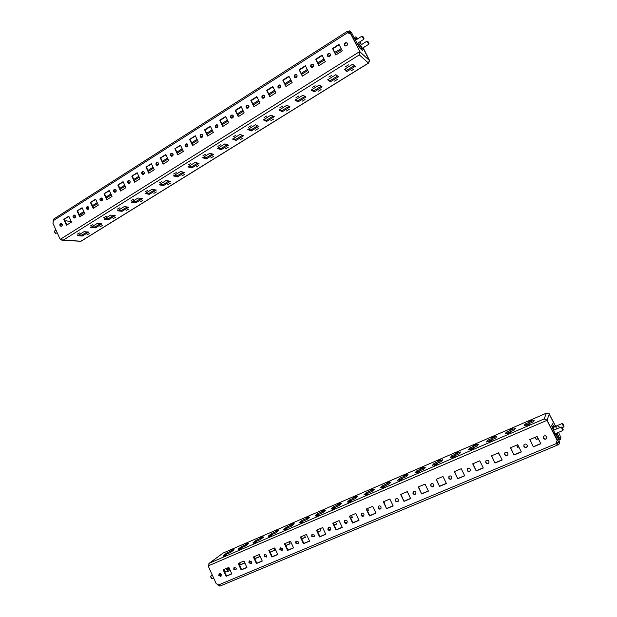 <?xml version="1.0" encoding="UTF-8"?>
<svg xmlns="http://www.w3.org/2000/svg" width="617" height="617" viewBox="0 0 617 617"><rect width="100%" height="100%" fill="white"/><g stroke="black" fill="none" stroke-linecap="round" stroke-linejoin="round"><path stroke-width="0.93" d="M362.333 48.311L360.583 45.18M75.374 215.819L74.387 215.048C73.246 215.21 72.829 215.942 73.145 217.238L74.14 218.009C75.282 217.84 75.69 217.107 75.374 215.819M74.68 215.125L73.747 217.3L74.449 217.994M62.17 224.195L61.168 223.423C60.057 223.601 59.656 224.318 59.965 225.591L60.975 226.362C62.086 226.184 62.479 225.46 62.17 224.195M61.469 223.493L60.582 225.645L61.284 226.346M88.763 207.335L87.784 206.564C86.611 206.71 86.187 207.451 86.496 208.77L87.483 209.541C88.647 209.387 89.072 208.646 88.763 207.335M88.077 206.641L87.09 208.839L87.784 209.533M102.329 198.728L101.365 197.964C100.162 198.096 99.715 198.836 100.031 200.186L101.003 200.957C102.198 200.818 102.646 200.07 102.329 198.728M101.651 198.042L100.617 200.27L101.296 200.957M116.073 190.013L115.132 189.249C113.898 189.365 113.435 190.113 113.752 191.486L114.708 192.249C115.934 192.126 116.397 191.386 116.073 190.013M115.41 189.334L114.322 191.578L114.993 192.265M130.017 181.174L129.092 180.411C127.819 180.511 127.341 181.259 127.657 182.671L128.591 183.426C129.863 183.326 130.334 182.578 130.017 181.174M129.362 180.503C128.267 180.796 127.889 181.552 128.22 182.771L128.876 183.45M144.147 172.212L143.244 171.457C141.941 171.534 141.44 172.29 141.763 173.724L142.674 174.488C143.969 174.403 144.463 173.647 144.147 172.212M143.514 171.549C142.373 171.827 141.972 172.59 142.303 173.847L142.951 174.511M158.476 163.127L157.597 162.379C156.255 162.433 155.739 163.189 156.055 164.662L156.942 165.418C158.284 165.356 158.793 164.592 158.476 163.127M157.859 162.472C156.672 162.726 156.248 163.497 156.587 164.793L157.212 165.449M173.007 153.918L172.158 153.17C170.77 153.201 170.238 153.965 170.547 155.469L171.41 156.217C172.791 156.186 173.323 155.422 173.007 153.918M172.405 153.271C171.179 153.502 170.732 154.281 171.063 155.615L171.673 156.255M187.738 144.571L186.92 143.838C185.493 143.838 184.938 144.602 185.247 146.152L186.079 146.885C187.499 146.885 188.054 146.113 187.738 144.571M187.167 143.946C185.887 144.147 185.416 144.933 185.748 146.306L186.334 146.939M202.685 135.1L201.898 134.375C200.432 134.336 199.846 135.108 200.155 136.696L200.949 137.421C202.415 137.46 202.993 136.681 202.685 135.1M202.137 134.491C200.803 134.653 200.309 135.447 200.648 136.866L201.204 137.483M217.84 125.49L217.091 124.781C215.58 124.703 214.971 125.475 215.279 127.11L216.035 127.819C217.546 127.896 218.148 127.117 217.84 125.49M217.323 124.896C215.942 125.027 215.418 125.822 215.749 127.287L216.282 127.889M233.218 115.741L232.509 115.055C230.951 114.924 230.318 115.703 230.619 117.384L231.329 118.078C232.887 118.194 233.511 117.415 233.218 115.741M232.725 115.171C231.29 115.256 230.743 116.058 231.074 117.577L231.568 118.148M248.813 105.846L248.15 105.183C246.545 105.006 245.89 105.785 246.175 107.52L246.846 108.191C248.45 108.353 249.106 107.574 248.813 105.846M248.366 105.306C246.869 105.353 246.291 106.155 246.615 107.728L247.078 108.268M264.639 95.812L264.03 95.172C262.372 94.941 261.685 95.72 261.963 97.509L262.587 98.157C264.238 98.373 264.924 97.594 264.639 95.812M264.23 95.303C262.68 95.296 262.071 96.098 262.387 97.725L262.811 98.242M280.696 85.632L280.141 85.023C278.437 84.73 277.719 85.508 277.982 87.352L278.56 87.969C280.257 88.246 280.966 87.467 280.696 85.632M280.334 85.154C278.73 85.084 278.082 85.894 278.39 87.583L278.768 88.069M297.001 75.297L296.492 74.719C294.741 74.364 293.993 75.135 294.24 77.04L294.764 77.626C296.507 77.973 297.255 77.194 297.001 75.297M296.677 74.865C295.011 74.726 294.332 75.536 294.633 77.295L294.965 77.734M313.536 64.808L313.089 64.276C311.292 63.836 310.505 64.608 310.744 66.582L311.199 67.122C312.996 67.546 313.775 66.775 313.536 64.808M313.266 64.423C311.539 64.214 310.829 65.024 311.115 66.844L311.4 67.238M330.326 54.165L329.941 53.679C328.09 53.155 327.28 53.918 327.488 55.962L327.889 56.456C329.733 56.965 330.542 56.201 330.326 54.165M330.103 53.833C328.329 53.548 327.573 54.35 327.843 56.24L328.082 56.579M347.371 43.352L347.047 42.92C345.158 42.311 344.301 43.067 344.494 45.18L344.834 45.627C346.723 46.221 347.564 45.465 347.371 43.352M347.201 43.082C345.366 42.712 344.571 43.506 344.826 45.473L345.011 45.758M90.406 225.945L92.897 224.665L90.406 225.945M77.171 234.205L79.647 232.941L77.171 234.205M103.81 217.57L106.325 216.274L103.81 217.57M117.407 209.086L119.929 207.767L117.407 209.086M131.182 200.486L133.727 199.152L131.182 200.486M145.142 191.771L147.71 190.414L145.142 191.771M159.294 182.933L161.885 181.552L159.294 182.933M173.647 173.971L176.254 172.575L173.647 173.971M188.2 164.893L190.823 163.466L188.2 164.893M202.954 155.685L205.6 154.235L202.954 155.685M217.917 146.337L220.585 144.864L217.917 146.337M233.087 136.866L235.787 135.362L233.087 136.866M248.481 127.256L251.204 125.729L248.481 127.256M264.099 117.508L266.845 115.95L264.099 117.508M279.933 107.62L282.709 106.031L279.933 107.62M296.013 97.586L298.813 95.967L296.013 97.586M312.318 87.406L315.156 85.755L312.318 87.406M328.869 77.071L331.738 75.39L328.869 77.071M345.674 66.582L348.566 64.87L345.674 66.582M86.874 234.907L89.295 233.666L86.874 234.907M99.923 226.809L102.368 225.544L99.923 226.809M113.142 218.595L115.603 217.323L113.142 218.595M126.539 210.281L129.015 208.986L126.539 210.281M140.113 201.852L142.612 200.533L140.113 201.852M153.864 193.306L156.386 191.972L153.864 193.306M167.809 184.653L170.346 183.295L167.809 184.653M181.938 175.884L184.498 174.503L181.938 175.884M196.26 166.983L198.836 165.587L196.26 166.983M210.783 157.975L213.382 156.548L210.783 157.975M225.498 148.828L228.128 147.386L225.498 148.828M240.429 139.565L243.075 138.092L240.429 139.565M255.561 130.164L258.23 128.668L255.561 130.164M270.909 120.639L273.609 119.112L270.909 120.639M286.481 110.967L289.203 109.417L286.481 110.967M302.268 101.165L305.022 99.584L302.268 101.165M318.287 91.223L321.071 89.604L318.287 91.223M334.537 81.128L337.352 79.485L334.537 81.128M351.027 70.893L353.873 69.212L351.027 70.893M352.623 64.222L344.332 69.397L346.993 71.495L355.215 66.381L352.623 64.222M344.764 69.127L346.993 71.495M346.484 70.485L354.297 65.618M335.825 74.696L327.65 79.794L330.465 81.768L338.563 76.732L335.825 74.696M328.144 79.485L330.465 81.768M329.956 80.765L337.599 76.014M319.267 85.015L311.215 90.036L314.176 91.894L322.159 86.935L319.267 85.015M311.762 89.696L313.675 90.9L314.176 91.894M313.675 90.9L321.141 86.257M302.955 95.188L295.019 100.139L298.119 101.874L305.986 96.985L302.955 95.188M295.62 99.761L297.625 100.887L298.119 101.874M297.625 100.887L304.921 96.352M286.882 105.206L279.054 110.088L282.293 111.716L290.052 106.895L286.882 105.206M279.717 109.672L281.807 110.736L282.293 111.716M281.807 110.736L288.933 106.301M271.033 115.086L263.32 119.899L266.691 121.418L274.341 116.659L271.033 115.086M264.037 119.451L266.212 120.438L266.691 121.418M266.212 120.438L273.177 116.104M255.415 124.827L247.81 129.562L251.312 130.981L258.855 126.292L255.415 124.827M248.574 129.084L250.841 130.01L251.312 130.981M250.841 130.01L257.644 125.775M240.013 134.421L232.516 139.095L236.149 140.406L243.584 135.786L240.013 134.421M233.334 138.586L235.679 139.442L236.149 140.406M235.679 139.442L242.327 135.308M224.835 143.892L217.439 148.496L221.195 149.707L228.529 145.149L224.835 143.892M218.31 147.957L220.732 148.743L221.195 149.707M220.732 148.743L227.226 144.702M209.865 153.224L202.577 157.767L206.448 158.877L213.675 154.381L209.865 153.224M203.487 157.196L205.985 157.921L206.448 158.877M205.985 157.921L212.333 153.972M195.103 162.425L187.915 166.906L191.902 167.917L199.029 163.482L195.103 162.425M188.871 166.305L191.447 166.968L191.902 167.917M191.447 166.968L197.648 163.112M180.542 171.495L173.454 175.914L177.549 176.84L184.583 172.467L180.542 171.495M174.457 175.29L177.102 175.891L177.549 176.84M177.102 175.891L183.164 172.128M166.189 180.449L159.194 184.807L163.397 185.64L170.338 181.329L166.189 180.449M160.235 184.159L162.957 184.699L163.397 185.64M162.957 184.699L168.873 181.02M152.021 189.28L145.126 193.576L149.437 194.324L156.278 190.067L152.021 189.28M146.214 192.905L148.998 193.391L149.437 194.324M148.998 193.391L154.782 189.789M138.054 197.988L131.244 202.229L135.655 202.885L142.411 198.689L138.054 197.988M132.37 201.528L135.223 201.96L135.655 202.885M135.223 201.96L140.877 198.443M124.264 206.579L117.554 210.767L122.058 211.338L128.729 207.196L124.264 206.579M118.719 210.042L121.634 210.42L122.058 211.338M121.634 210.42L127.156 206.98M110.667 215.063L104.042 219.189L108.646 219.683L115.225 215.595L110.667 215.063M105.245 218.441L108.222 218.765L108.646 219.683M108.222 218.765L113.613 215.402M91.948 226.732L94.987 227.002L100.255 223.716M78.829 234.907L81.922 235.131L87.066 231.923M101.898 223.878L97.247 223.431L90.707 227.503L95.404 227.912L101.898 223.878M88.74 232.054L83.997 231.683L77.549 235.709L82.331 236.041L88.74 232.054M81.922 235.131L82.331 236.041M94.987 227.002L95.404 227.912M348.705 33.156L347.286 31.351L53.417 219.251L52.946 223.3L60.211 239.35L63.242 240.136L62.402 240.329L80.858 241.255M62.402 240.329L61.553 240.013M61.006 224.596L60.728 223.994M70.739 221.634L65.973 220.739L65.664 222.182M65.225 221.218L65.973 220.739M53.232 222.182L53.378 220.547M71.317 222.189L70.793 221.696M348.69 33.156L347.895 32.423L348.119 33.017M347.286 31.351L347.926 32.971L350.525 33.596L359.973 51.874L350.525 33.596M68.811 216.189L63.798 219.374L66.474 225.251L71.495 222.081L68.811 216.189M68.965 216.536L63.798 219.374M64.415 219.428L66.929 224.966M338.972 44.362L332.517 48.473L335.802 54.998L342.281 50.902L338.972 44.362M339.173 44.748L332.864 48.766L332.517 48.473M332.864 48.766L335.957 54.898M322.051 55.129L315.688 59.178L318.935 65.657L325.313 61.623L322.051 55.129M322.244 55.515L316.051 59.448L315.688 59.178M316.051 59.448L319.112 65.549M305.376 65.734L299.106 69.721L302.322 76.161L308.608 72.189L305.376 65.734M305.569 66.112L299.492 69.976L299.106 69.721M299.492 69.976L302.515 76.038M288.957 76.176L282.779 80.11L285.949 86.511L292.142 82.601L288.957 76.176M289.142 76.554L283.18 80.349L282.779 80.11M283.18 80.349L286.165 86.38M272.768 86.473L266.683 90.344L269.814 96.715L275.915 92.851L272.768 86.473M272.953 86.85L267.099 90.568L266.683 90.344M267.099 90.568L270.053 96.561M256.819 96.614L250.826 100.424L253.919 106.764L259.934 102.962L256.819 96.614M257.004 96.985L251.258 100.64L250.826 100.424M251.258 100.64L254.173 106.602M241.1 106.61L235.193 110.366L238.255 116.667L244.178 112.919L241.1 106.61M241.286 106.98L235.64 110.566L235.193 110.366M235.64 110.566L238.524 116.49M225.614 116.459L219.783 120.168L222.806 126.431L228.652 122.737L225.614 116.459M225.791 116.829L220.254 120.354L219.783 120.168M220.254 120.354L223.099 126.246M210.343 126.176L204.597 129.825L207.582 136.048L213.343 132.408L210.343 126.176M210.52 126.539L205.075 130.002L204.597 129.825M205.075 130.002L207.89 135.856M195.288 135.748L189.62 139.349L192.573 145.543L198.258 141.949L195.288 135.748M195.458 136.118L189.62 139.349M190.121 139.511L192.897 145.334M180.442 145.188L174.858 148.743L177.781 154.89L183.38 151.358L180.442 145.188M180.619 145.55L174.858 148.743M175.367 148.89L178.12 154.682M165.803 154.497L160.297 157.998L163.189 164.114L168.711 160.628L165.803 154.497M165.981 154.859L160.297 157.998M160.821 158.137L163.544 163.891M151.373 163.675L145.944 167.13L148.797 173.215L154.242 169.775L151.373 163.675M151.543 164.037L145.944 167.13M146.484 167.253L149.167 172.976M137.136 172.729L131.783 176.138L134.606 182.185L139.974 178.791L137.136 172.729M137.306 173.084L131.783 176.138M132.331 176.246L134.992 181.938M123.099 181.66L117.816 185.023L120.608 191.031L125.907 187.684L123.099 181.66M123.261 182.015L117.816 185.023M118.379 185.123L121.009 190.784M109.248 190.468L104.034 193.784L106.803 199.761L112.024 196.461L109.248 190.468M109.417 190.823L104.034 193.784M104.612 193.869L107.211 199.499M95.589 199.152L90.444 202.43L93.175 208.376L98.334 205.114L95.589 199.152M95.751 199.507L90.444 202.43M91.031 202.507L93.607 208.106M82.107 207.728L77.032 210.952L79.74 216.868L84.822 213.659L82.107 207.728M82.269 208.076L77.032 210.952M77.634 211.022L80.179 216.59M359.603 52.607L359.973 51.874M359.85 52.113L359.333 54.882L359.657 51.589L60.211 239.35M329.501 56.579L329.062 55.707L327.943 56.409M323.964 58.939L317.763 62.865M313.706 65.433L311.215 67.014M307.266 69.513L301.189 73.369M297.163 75.922L294.733 77.464M290.823 79.94L284.846 83.727M280.866 86.249L278.491 87.753M274.611 90.213L268.75 93.923M264.801 96.429L262.487 97.895M258.646 100.332L252.893 103.98M248.975 106.456L246.715 107.89M242.905 110.304L237.252 113.883M233.373 116.343L231.167 117.747M227.395 120.138L221.842 123.655M218.002 126.092L215.842 127.457M212.101 129.825L206.656 133.28M202.839 135.694L200.733 137.028M197.024 139.38L191.679 142.774M187.892 145.165L185.84 146.468M182.162 148.797L176.909 152.129M173.161 154.505L171.156 155.777M167.508 158.091L162.348 161.361M158.631 163.713L156.672 164.955M153.055 167.246L147.987 170.462M144.301 172.799L142.388 174.002M138.802 176.277L133.82 179.439M130.164 181.753L128.305 182.933M124.742 185.193L119.852 188.293M116.227 190.591L114.407 191.74M110.875 193.977L106.07 197.024M102.476 199.306L100.702 200.425M97.193 202.646L92.473 205.638M324.465 59.926L318.256 63.852M307.76 70.5L301.674 74.349M291.309 80.92L285.332 84.699M275.097 91.185L269.228 94.895M259.117 101.296L253.363 104.944M243.376 111.268L237.722 114.847M227.858 121.094L222.305 124.603M212.557 130.773L207.111 134.228M197.479 140.329L192.126 143.715M182.609 149.738L177.357 153.07M167.947 159.024L162.788 162.286M153.494 168.179L148.419 171.387M139.234 177.202L134.251 180.357M125.166 186.11L120.276 189.203M111.299 194.887L106.486 197.934M97.609 203.556L92.889 206.548M71.186 221.395L70.762 221.688L71.341 221.742M70.762 221.688L70.353 220.793L70.778 220.5M84.228 212.364L79.686 215.51M341.633 49.622L335.201 53.394M74.41 217.978L75.297 217.369M79.269 214.608L83.819 211.461M87.236 209.086L88.91 207.929M329.062 55.707L330.504 54.859M334.699 52.406L341.132 48.635M345.667 45.974L347.317 45.01M349.222 33.279L348.659 31.506L349.692 30.85L351.528 32.608L355.423 40.275L355.762 40.066M363.027 47.871L369.76 60.798L363.143 47.802M361.516 44.594L360.613 43.236M361.4 44.671L360.675 43.252M369.76 60.798L368.449 63.057L369.367 60.443L362.989 47.895M358.539 42.642L362.611 50.656L359.611 47.879L355.415 40.282M356.271 38.192L355.269 38.832L354.868 37.413L355.87 36.773L356.865 39.365M355.269 38.832L355.855 40.005M357.528 43.283L360.081 48.311M355.87 36.773L357.891 38.717M361.354 44.694L359.881 41.794M349.692 30.85L350.086 32.285L349.052 32.948M369.367 60.443L360.081 51.967L350.086 32.285M510.737 447.95L511.778 447.232M510.637 447.749L511.686 447.271M491.888 455.678L493.569 454.968M492.374 455.477L493.5 454.991M473.972 463.29L475.63 462.588M474.481 463.074L475.591 462.603M456.325 470.786L457.953 470.092M456.85 470.57L457.937 470.1M438.934 478.175L440.546 477.496M439.474 477.951L440.538 477.504M421.797 485.456L423.385 484.785M422.352 485.224L423.355 484.831M404.906 492.628L406.472 491.965M405.477 492.389L406.426 492.042M388.263 499.701L389.805 499.045M388.841 499.454L389.743 499.145M371.85 506.673L372.791 506.565M523.918 446.477C525.075 447.842 526.178 447.857 527.234 446.523L527.173 445.096C526.031 443.739 524.928 443.716 523.872 445.019L523.918 446.477M523.926 444.903L524.018 446.238C525.106 447.564 526.193 447.618 527.28 446.399M543.446 438.217C544.703 439.628 545.844 439.597 546.863 438.116L546.755 436.813C545.513 435.409 544.379 435.432 543.346 436.875L543.446 438.217M543.392 436.767L543.523 437.985C544.711 439.366 545.837 439.366 546.893 438.001M504.691 454.606C505.77 455.924 506.842 455.978 507.914 454.768L507.899 453.248C506.835 451.937 505.77 451.875 504.698 453.063L504.691 454.606M504.768 452.94L504.822 454.359C505.832 455.631 506.881 455.732 507.968 454.644M485.772 462.611C486.782 463.891 487.823 463.976 488.895 462.866L488.934 461.269C487.931 459.997 486.89 459.904 485.826 460.992L485.772 462.611M485.903 460.868L485.926 462.357C486.859 463.583 487.877 463.714 488.965 462.735M467.146 470.486C468.102 471.735 469.113 471.851 470.177 470.825L470.254 469.175C469.306 467.933 468.303 467.817 467.239 468.82L467.146 470.486M467.331 468.689L467.324 470.223C468.203 471.419 469.175 471.573 470.254 470.686M448.806 478.244C449.716 479.463 450.695 479.594 451.752 478.645L451.868 476.949C450.965 475.746 449.994 475.607 448.929 476.532L448.806 478.244M449.037 476.409L449.006 477.974C449.832 479.131 450.78 479.309 451.845 478.507M430.743 485.887C431.607 487.075 432.563 487.229 433.612 486.343L433.759 484.615C432.903 483.427 431.946 483.273 430.905 484.144L430.743 485.887M431.021 484.013L430.967 485.61C431.746 486.728 432.664 486.929 433.712 486.196M412.958 493.407C413.791 494.572 414.717 494.741 415.75 493.909L415.927 492.158C415.102 491.001 414.177 490.831 413.143 491.641L412.958 493.407M413.274 491.51L413.205 493.122C413.945 494.217 414.832 494.425 415.858 493.762M395.435 500.819C396.237 501.96 397.147 502.138 398.158 501.359L398.366 499.585C397.572 498.451 396.669 498.266 395.651 499.037L395.435 500.819M395.79 498.898L395.705 500.526C396.415 501.59 397.271 501.814 398.281 501.205M378.182 508.123C378.954 509.241 379.833 509.434 380.836 508.693L381.059 506.904C380.296 505.793 379.416 505.601 378.414 506.318L378.182 508.123M378.568 506.179L378.468 507.822L380.967 508.531M361.176 515.311C361.924 516.414 362.788 516.614 363.775 515.912L364.015 514.115C363.282 513.02 362.418 512.82 361.431 513.506L361.176 515.311M361.593 513.359L361.485 515.002L363.914 515.75M344.425 522.398C345.15 523.478 345.99 523.686 346.962 523.023L347.224 521.218C346.507 520.139 345.667 519.93 344.695 520.586L344.425 522.398M344.872 520.439L344.749 522.082L347.116 522.854M327.92 529.386C328.622 530.443 329.447 530.659 330.403 530.026L330.673 528.214C329.979 527.157 329.154 526.941 328.198 527.566L327.92 529.386M328.383 527.419L328.259 529.062L330.558 529.849M311.654 536.266L314.084 536.929L314.369 535.116L311.947 534.445L311.654 536.266M312.14 534.299L312.009 535.934L314.246 536.744M295.62 543.045L298.003 543.731L298.296 541.911L295.921 541.225L295.62 543.045M296.121 541.078L295.998 542.713L298.173 543.538M279.81 549.732L282.146 550.426L282.455 548.613L280.126 547.919L279.81 549.732M280.334 547.765L280.203 549.392L282.331 550.233M264.23 556.326L266.521 557.028L266.837 555.223L264.546 554.513L264.23 556.326M264.77 554.359L264.639 555.979L266.714 556.835M248.875 562.82L251.119 563.537L251.435 561.74L249.191 561.015L248.875 562.82M249.422 560.861L249.299 562.473L251.312 563.336M233.727 569.229L235.933 569.954L236.257 568.157L234.051 567.424L233.727 569.229M234.29 567.278L234.167 568.874L236.134 569.753M218.788 575.545L220.963 576.286L221.287 574.489L219.12 573.748L218.788 575.545M219.367 573.602L219.243 575.183L221.164 576.077M554.706 426.694L554.375 426.37L554.475 427.003M510.891 432.178L507.706 433.589L510.891 432.178M530.011 423.941L526.771 425.368L530.011 423.941M492.073 440.291L488.926 441.695L492.073 440.291M473.548 448.281L470.439 449.67L473.548 448.281M455.3 456.148L452.238 457.521L455.3 456.148M437.33 463.899L434.306 465.257L437.33 463.899M419.629 471.527L416.645 472.877L419.629 471.527M402.191 479.047L399.245 480.381L402.191 479.047M385.016 486.458L382.1 487.777L385.016 486.458M368.087 493.754L365.21 495.065L368.087 493.754M351.412 500.942L348.566 502.246L351.412 500.942M334.977 508.03L332.162 509.318L334.977 508.03M318.781 515.018L315.997 516.298L318.781 515.018M302.808 521.897L300.055 523.17L302.808 521.897M287.067 528.684L284.344 529.949L287.067 528.684M271.549 535.379L268.85 536.636L271.549 535.379M256.248 541.973L253.572 543.222L256.248 541.973M241.154 548.482L238.509 549.724L241.154 548.482M226.277 554.899L223.647 556.133L226.277 554.899M531.584 420.601L528.414 421.997L531.584 420.601M512.874 428.692L509.75 430.072L512.874 428.692M494.448 436.651L491.371 438.024L494.448 436.651M476.301 444.495L473.262 445.852L476.301 444.495M458.423 452.222L455.423 453.572L458.423 452.222M440.808 459.842L437.846 461.169L440.808 459.842M423.455 467.339L420.532 468.658L423.455 467.339M406.356 474.735L403.472 476.039L406.356 474.735M389.504 482.016L386.651 483.312L389.504 482.016M372.899 489.196L370.077 490.484L372.899 489.196M356.526 496.269L353.734 497.549L356.526 496.269M340.383 503.248L337.63 504.513L340.383 503.248M324.473 510.128L321.742 511.385L324.473 510.128M308.785 516.907L306.086 518.157L308.785 516.907M293.314 523.594L290.638 524.836L293.314 523.594M278.059 530.188L275.413 531.422L278.059 530.188M263.012 536.69L260.389 537.916L263.012 536.69M248.173 543.107L245.566 544.325L248.173 543.107M233.527 549.438L230.951 550.642L233.527 549.438M223.3 555.585L230.534 552.462L234.082 549.778L226.909 552.878L223.3 555.585M227.341 553.835L226.909 552.878M238.054 549.215L245.381 546.053L248.813 543.415L241.54 546.562L238.054 549.215M241.98 547.518L241.54 546.562M253.009 542.767L260.443 539.559L263.752 536.96L256.379 540.153L253.009 542.767M256.826 541.117L256.379 540.153M268.179 536.219L275.714 532.965L278.899 530.419L271.418 533.651L268.179 536.219M271.873 534.623L271.418 533.651M283.558 529.587L291.201 526.286L294.255 523.787L286.674 527.065L283.558 529.587M287.129 528.044L286.674 527.065M299.152 522.854L306.911 519.506L309.827 517.061L302.137 520.378L299.152 522.854M302.6 521.365L302.137 520.378M314.978 516.028L322.845 512.634L325.622 510.236L317.824 513.606L314.978 516.028M318.295 514.593L317.824 513.606M331.028 509.102L339.003 505.662L341.641 503.318L333.735 506.734L331.028 509.102M334.206 507.729L333.735 506.734M347.309 502.076L355.407 498.582L357.899 496.299L349.87 499.762L347.309 502.076M350.348 500.765L349.87 499.762M363.829 494.95L372.043 491.41L374.38 489.173L366.243 492.69L363.829 494.95M366.722 493.7L366.243 492.69M380.589 487.723L388.926 484.121L391.109 481.946L382.849 485.517L380.589 487.723M383.334 486.535L382.849 485.517M397.595 480.381L406.063 476.733L408.084 474.62L399.7 478.237L397.595 480.381M400.194 479.262L399.7 478.237M414.863 472.931L423.447 469.228L425.306 467.177L416.799 470.848L414.863 472.931M417.3 471.882L416.799 470.848M432.386 465.372L441.101 461.609L442.79 459.626L434.152 463.352L432.386 465.372M434.661 464.385L434.152 463.352M450.171 457.698L459.025 453.881L460.537 451.96L451.767 455.739L450.171 457.698M452.284 456.788L451.767 455.739M468.234 449.901L477.219 446.029L478.545 444.178L469.653 448.019L468.234 449.901M470.169 449.068L469.653 448.019M486.574 441.996L495.698 438.055L496.839 436.273L487.8 440.176L486.574 441.996M488.332 441.232L487.8 440.176M506.233 432.216L505.192 433.959L514.462 429.956L515.403 428.252L506.233 432.216L506.765 433.281M524.951 424.134L524.111 425.799L533.52 421.735L534.268 420.108L524.951 424.134L525.491 425.198M555.485 426.355L549.261 414.115L546.407 413.159L547.148 412.974M546.932 420.138L559.488 443.862L558.3 444.356L557.004 442.512L558.2 442.019M556.202 442.952L556.812 443.939L556.958 443.376L557.406 445.081L556.125 443.16L557.197 440.16L547.032 420.154L544.14 418.951L547.055 420.084L549.261 414.115M551.829 425.63L552.277 423.725L553.989 427.095L552.832 427.627L556.789 426.062M553.989 427.111L556.264 426.131M560.097 427.45L557.498 425.846M551.621 425.73L555.231 434.044M555.454 433.952L558.763 439.79L559.812 442.536L559.488 443.862M558.524 432.332L560.976 437.8L560.583 439.404L559.426 439.89L555.824 433.481M558.161 438.093L559.326 437.6L556.981 432.987M552.832 427.589L551.721 425.414M559.326 437.6L560.583 439.404M556.634 441.78L557.004 442.512M556.958 443.376L556.519 443.554M220.068 586.042L216.135 583.543L208.153 565.928L209.633 563.028L223.084 553.056L209.34 563.198L544.14 418.951L546.407 413.159L223.084 553.056L546.569 413.074M529.918 439.528L533.404 446.87L540.847 443.739L537.16 436.45L529.741 439.597L533.404 446.87M533.497 446.639L540.762 443.577M223.693 569.614L226.57 575.946L226.123 576.309L231.807 573.91L228.853 567.424L223.177 569.83L226.123 576.309M226.57 575.946L231.745 573.764M238.679 563.252L241.586 569.614L241.154 569.969L246.923 567.54L243.939 561.015L238.177 563.46L241.154 569.969M241.586 569.614L246.862 567.393M253.88 556.789L256.819 563.198L256.402 563.552L262.256 561.084L259.233 554.521L253.394 556.997L256.402 563.552M256.819 563.198L262.186 560.938M269.29 550.241L272.267 556.688L271.866 557.035L277.804 554.536L274.742 547.927L268.819 550.441L271.866 557.035M272.267 556.688L277.735 554.39M284.923 543.6L287.938 550.086L287.553 550.426L293.576 547.896L290.476 541.24L284.476 543.793L287.553 550.426M287.938 550.086L293.507 547.742M300.788 536.867L303.834 543.392L303.464 543.724L309.572 541.155L306.441 534.461L300.348 537.052L303.464 543.724M303.834 543.392L309.503 541.001M316.876 530.026L319.961 536.597L319.614 536.929L325.807 534.314L322.637 527.581L316.459 530.204L319.614 536.929M319.961 536.597L325.737 534.168M333.203 523.093L336.327 529.702L335.995 530.026L342.281 527.381L339.072 520.601L332.802 523.262L335.995 530.026M336.327 529.702L342.204 527.226M349.77 516.059L352.932 522.707L352.615 523.023L358.994 520.339L355.747 513.514L349.384 516.221L352.615 523.023M352.932 522.707L358.924 520.185M366.583 508.917L369.776 515.611L369.483 515.92L375.961 513.19L372.676 506.326L366.213 509.071L369.483 515.92M369.776 515.611L375.884 513.036M383.643 501.667L386.604 508.709L393.183 505.94L389.851 499.03L383.296 501.814L386.604 508.709M386.882 508.4L393.106 505.786M400.965 494.31L403.988 501.39L410.66 498.575L407.289 491.618L400.634 494.448L403.988 501.39M404.243 501.089L410.583 498.42M418.55 486.836L421.635 493.955L428.406 491.101L424.997 484.098L418.233 486.967L421.635 493.955M421.866 493.662L428.329 490.939M436.396 479.255L439.551 486.404L446.43 483.512L442.975 476.463L436.111 479.378L439.551 486.404M439.759 486.127L446.346 483.35M454.528 471.55L457.737 478.746L464.724 475.8L461.231 468.704L454.259 471.666L457.737 478.746M457.93 478.476L464.647 475.645M472.931 463.729L476.216 470.964L483.312 467.971L479.764 460.83L472.684 463.837L476.216 470.964M476.378 470.702L483.227 467.809M491.633 455.793L494.981 463.058L502.184 460.02L498.598 452.832L491.41 455.886L494.981 463.058M495.119 462.804L502.107 459.858M510.621 447.726L514.038 455.03L521.365 451.945L517.725 444.703L510.421 447.811L514.038 455.03M514.162 454.783L521.28 451.783M208.153 565.928L546.955 420.354L557.136 440.391M547.032 420.154L546.515 420.077M535.34 437.222L536.289 439.489L538.271 438.648M536.374 439.273L538.194 438.502M535.178 437.291L536.289 439.489M239.666 562.827L240.507 564.663L240.09 565.002L244.841 562.989M240.507 564.663L244.779 562.851M239.188 563.028L240.09 565.002M254.79 558.771L260.143 556.503M254.204 556.65L255.052 558.493L260.081 556.364M270.215 552.238L275.082 550.171L274.156 548.174M270.146 552.099L275.02 550.032M285.856 545.605L290.129 543.793L289.196 541.788M285.794 545.467L290.059 543.662M301.728 538.88L305.376 537.33L304.436 535.317M301.667 538.741L305.315 537.199M317.832 532.055L320.84 530.782L319.891 528.746M317.763 531.916L320.778 530.643M334.167 525.136L336.527 524.134L335.555 522.09M334.098 524.998L336.458 523.995M350.741 518.11L352.43 517.401L351.451 515.342M350.68 517.971L352.361 517.254M367.57 510.984L368.557 510.56L367.57 508.493M367.501 510.837L368.488 510.421M384.646 503.75L383.913 501.552M379.116 505.917L379.609 505.878M395.698 499.06L396.893 498.559M395.944 498.783L396.392 498.598M413.197 491.649L414.431 491.124M413.475 491.356L413.93 491.163M430.959 484.121L432.247 483.574M431.275 483.813L431.73 483.62M448.999 476.478L450.333 475.915M449.346 476.154L449.808 475.962M467.324 468.712L468.696 468.133M467.694 468.38L468.172 468.18M485.941 460.822L487.353 460.228M486.335 460.483L486.813 460.274M498.544 452.855L499.677 454.999M504.868 452.801L506.295 452.199M505.261 452.454L505.755 452.246M498.335 452.94L499.423 455.115M524.095 444.656L524.658 444.217M516.799 445.096L517.717 447.364L518.828 446.893M517.825 447.132L518.75 446.739M516.622 445.173L517.717 447.364M549.223 414.046L555.67 426.278M558.709 432.255L559.033 433.219L558.57 432.316M549.238 414.076L555.531 426.339M548.837 413.56L549.354 413.868M208.878 563.722L209.34 563.198M219.374 586.027L217.516 584.746L218.117 584.492M217.199 584.052L217.516 584.746M563.182 429.663L562.048 427.326L563.182 429.663M562.905 430.419L561.223 427.018M561.169 426.995L553.341 430.319M564.054 426.139L562.912 423.894L564.054 426.139L563.745 426.972L562.18 423.632M563.761 426.941L562.28 427.589M55.337 233.272L54.319 231.599M55.939 229.902L54.281 231.275L55.661 233.396L57.258 232.833M62.255 224.449L61.214 224.465L60.852 226.046M224.094 569.445C224.935 571.257 225.837 572.052 226.801 571.843L228.946 570.941L229.686 569.252M226.238 568.535C227.079 570.347 227.982 571.149 228.946 570.941M227.025 568.195L227.766 569.337L228.676 569.159L228.629 567.517M211.4 578.438L210.605 576.579M212.31 575.09L210.706 576.124L211.646 578.653L213.69 578.137M219.243 575.191L220.369 576.533M219.467 573.563L220.516 575.245L221.395 574.813M219.505 573.872L220.254 573.555M363.976 38.401L362.796 36.341L363.976 38.401M363.76 39.218L361.963 36.264L362.796 36.341M363.984 38.47L363.76 39.349L356.942 43.645M368.966 43.244L367.84 41.331L368.966 43.244M368.997 43.414L368.773 44.262L367.03 41.123L360.343 45.334M368.449 63.057L80.95 241.193L63.242 240.136L359.333 54.882L368.449 63.057M53.409 220.624L347.749 32.624M555.632 426.656L556.758 428.869M554.058 430.018L552.863 427.65M556.326 443.546L218.541 584.962M359.68 52.453L359.595 52.885M368.904 62.895L80.95 241.301M552.832 427.627L554.043 430.018M557.382 445.119L219.945 586.111M546.708 420.108L546.261 419.915M562.064 427.326L561.192 427.003M563.198 429.648L562.897 430.473M562.881 430.496L555.045 433.805M562.943 423.879L562.095 423.555M562.064 423.555L554.413 426.81M54.265 231.807L54.281 231.275M60.435 224.958L61.214 224.465M55.26 233.249L55.777 233.45M211.207 578.353L211.646 578.653M210.574 576.664L210.706 576.124M361.963 36.133L355.153 40.452M367.84 41.331L367.046 41.123M368.773 44.262L362.094 48.458"/></g></svg>
